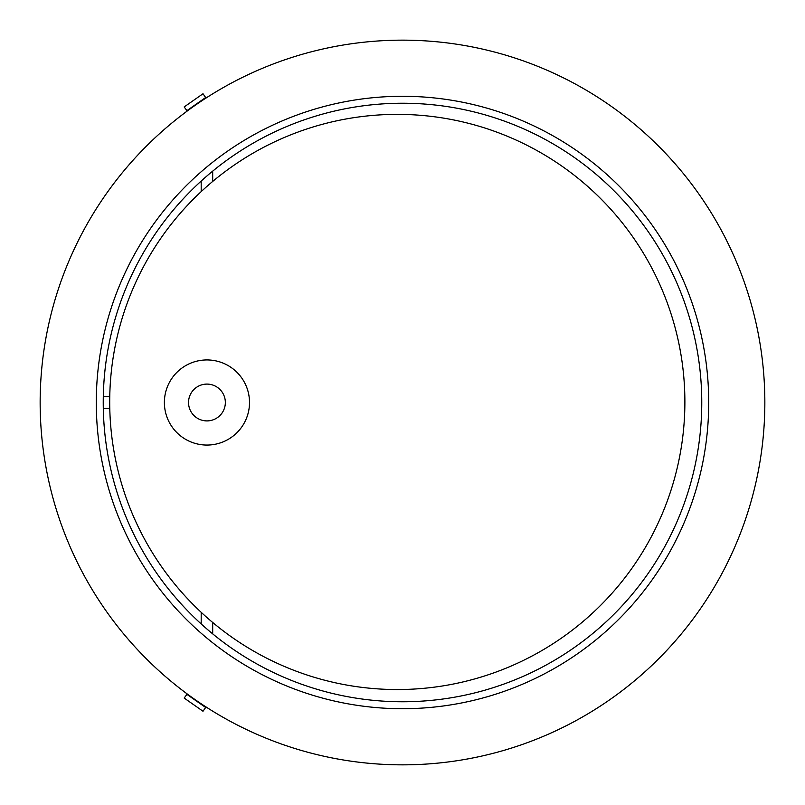 <?xml version="1.0" encoding="UTF-8"?>
<svg xmlns="http://www.w3.org/2000/svg" width="805" height="805" viewBox="0 0 805 805"><rect width="100%" height="100%" fill="white"/><g stroke="black" fill="none" stroke-linecap="round" stroke-linejoin="round"><path stroke-width="1.21" d="M664.044 243.241A306.222 306.222 0 0 0 243.241 140.956A306.222 306.222 0 0 0 140.956 561.759A306.222 306.222 0 0 0 561.759 664.044A306.222 306.222 0 0 0 664.044 243.241M93.008 590.951A362.361 362.361 0 0 0 590.951 711.992A362.361 362.361 0 0 0 711.992 214.05A362.361 362.361 0 0 0 214.05 93.008A362.361 362.361 0 0 0 93.008 590.951M658.108 246.863A299.259 299.259 0 0 0 246.863 146.892A299.259 299.259 0 0 0 146.892 558.137A299.259 299.259 0 0 0 558.137 658.108A299.259 299.259 0 0 0 658.108 246.863M223.468 410.59A18.404 18.404 0 0 1 191.671 412.774A18.404 18.404 0 0 1 205.688 384.136A18.404 18.404 0 0 1 223.468 410.59M249.379 399.2A42.564 42.564 0 0 1 188.581 440.899A42.564 42.564 0 0 1 182.866 367.402A42.564 42.564 0 0 1 249.379 399.2M397.298 689.543A287.586 287.586 0 0 1 148.241 258.163A287.586 287.586 0 0 1 646.355 258.163A287.586 287.586 0 0 1 397.298 689.543M186.8 110.718L205.647 97.516L203.011 93.752L184.164 106.944L187.203 111.04M205.859 98.14L205.647 97.516M212.691 171.133L212.691 181.437M201.19 191.6L201.19 181.075M186.8 694.282L205.647 707.484L203.011 711.248L184.164 698.056L187.203 693.96M205.859 706.86L205.647 707.484M212.691 633.867L212.691 622.466M201.19 612.303L201.19 623.925M109.762 396.744L103.292 396.744M109.782 408.256L103.292 408.256"/></g></svg>
